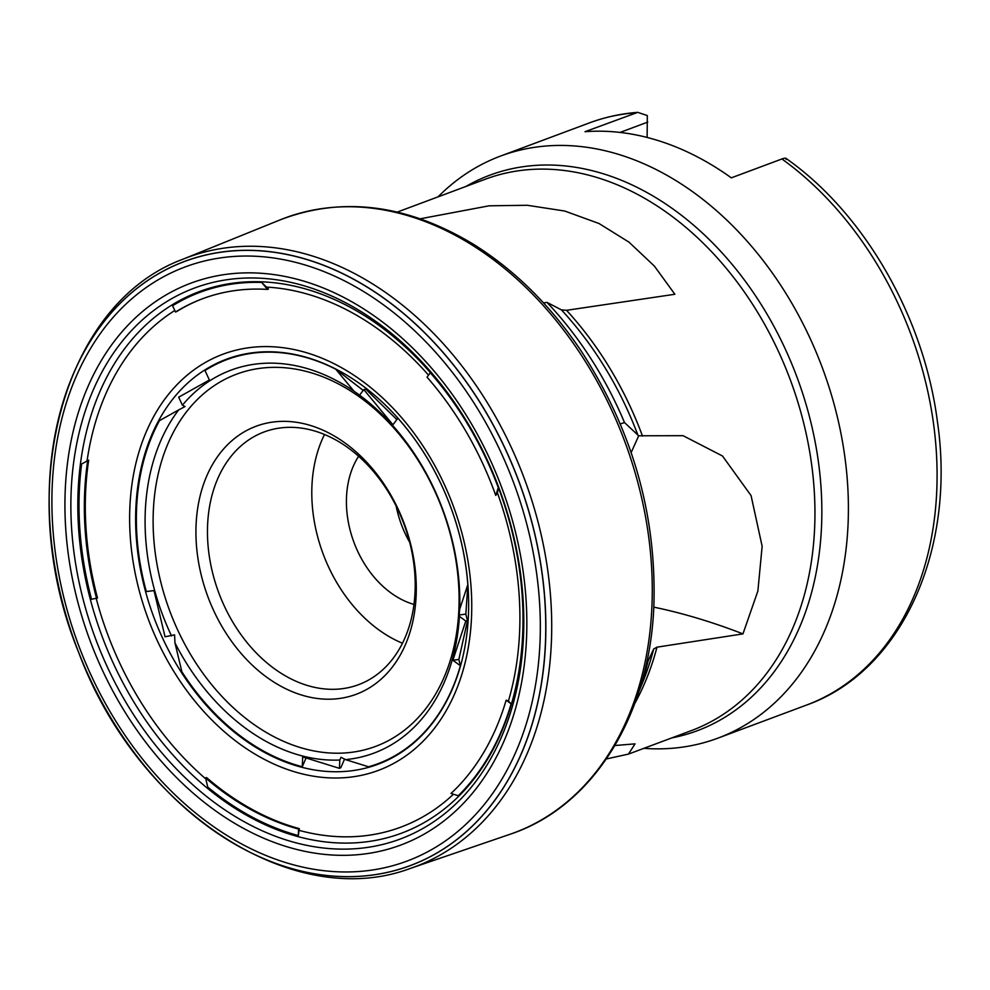 <?xml version="1.0" encoding="UTF-8"?>
<svg xmlns="http://www.w3.org/2000/svg" width="990" height="990" viewBox="0 0 990 990"><rect width="100%" height="100%" fill="white"/><g stroke="black" fill="none" stroke-linecap="round" stroke-linejoin="round"><path stroke-width="1.49" d="M420.305 218.778L489.134 205.809L527.286 205.276L564.671 211.019L599 223.505L629.009 242.166L654.365 266.075L674.871 294.265L566.528 310.315L561.417 309.87L546.975 302.383L543.522 302.915M620.272 423.918L624.517 422.569L638.699 435.786L683.075 435.687L722.502 456.006L751.063 495.582L762.139 546.282L757.882 591.005L742.958 633.885L656.989 647.163L653.672 649.019L648.153 660.763L646.953 660.936M742.958 633.885A245.26 90.733 24.2 0 0 653.784 607.142M624.517 422.569A313.941 229.878 -110.5 0 0 546.975 302.383M639.763 688.78A313.941 229.878 -110.5 0 0 648.153 660.763M467.825 584.595L459.744 609.135A204.386 149.663 -110.5 0 0 359.593 395.171L363.775 389.577L392.968 424.784L397.893 418.201A215.709 157.954 -110.5 0 1 467.825 584.595L465.845 614.109L459.137 614.988L459.41 616.374L465.795 621.002L452.875 660.268L460.387 665.726A215.709 157.954 -110.5 0 1 368.528 766.78L345.535 759.615A204.386 149.663 -110.5 0 0 459.41 616.374M614.926 745.52L635.023 743.861L628.489 754.083L606.375 758.959M458.914 608.702A198.668 145.468 -110.5 0 0 236.226 374.307A198.668 145.468 -110.5 0 0 223.233 697.802A198.668 145.468 -110.5 0 0 458.914 608.702M459.744 609.135L459.137 614.988M345.535 759.615L341.018 757.276L339.793 760.023L339.459 768.351L302.68 756.904L302.284 766.718A215.709 157.954 -110.5 0 1 181.863 671.752L174.958 642.869A204.386 149.663 -110.5 0 0 339.793 760.023M174.958 642.869L174.574 634.85L165.045 636.793L154.007 590.585L146.322 591.55A215.709 157.954 -110.5 0 1 159.452 420.663L178.658 409.922A204.386 149.663 -110.5 0 0 171.567 635.976M178.658 409.922L185.056 406.543L182.408 405.195L178.67 397.188L209.397 379.999L204.992 370.557A215.709 157.954 -110.5 0 1 335.771 369.208L354.024 391.211A204.386 149.663 -110.5 0 0 182.408 405.195M354.024 391.211L359.593 395.171M647.126 137.437L647.312 115.558L637.733 112.353L584.991 131.707A310.674 227.477 -110.5 0 1 731.313 177.853L781.914 158.969C785.256 157.781 786.642 157.917 786.085 159.39M643.908 748.329A310.674 227.477 -110.5 0 0 717.849 738.169A310.674 227.477 -110.5 0 0 848.121 522.856A310.674 227.477 -110.5 0 0 500.532 156.074A310.674 227.477 -110.5 0 0 438.025 196.874M396.099 505.89A89.929 65.847 -110.5 0 0 409.724 542.384M358.64 456.242A89.929 65.847 -110.5 0 0 353.975 542.409A89.929 65.847 -110.5 0 0 413.969 604.432M324.534 434.462A134.9 98.777 -110.5 0 0 402.472 643.24M415.082 591.216A134.9 98.777 -110.5 0 0 264.157 431.949A134.9 98.777 -110.5 0 0 218.802 592.874A134.9 98.777 -110.5 0 0 358.516 684.696A134.9 98.777 -110.5 0 0 415.082 591.216M416.159 595.151A143.067 104.767 -110.5 0 0 255.791 426.356A143.067 104.767 -110.5 0 0 246.423 659.315A143.067 104.767 -110.5 0 0 416.159 595.151M647.745 122.092L620.074 132.425M344.545 759.095L340.845 767.646L339.459 768.351M306.058 757.956L302.284 766.718M396.879 419.562L365.867 389.243L363.775 389.577M335.771 369.208L363.182 390.382M465.845 614.109L467.466 620.792L458.853 659.488L452.875 660.268M467.466 620.792L465.795 621.002M458.853 659.488L460.387 665.726M498.304 487.662L497.45 492.971L495.743 495.433L498.304 487.662A288.177 211.006 69.5 0 0 430.304 372.76L427.024 377.14A281.234 205.932 -110.5 0 1 495.743 495.433M261.707 282.447L268.463 289.068L267.486 289.414L261.707 282.447A288.177 211.006 69.5 0 0 172.594 305.762L175.515 312.036L176.628 311.578A281.234 205.932 69.5 0 1 203.012 298.572M91.525 599.259A288.177 211.006 69.5 0 1 81.638 463.988L88.679 460.177A281.234 205.932 69.5 0 0 97.503 598.01L91.525 599.259M298.312 835.572A288.177 211.006 69.5 0 1 207.751 787.062L205.561 777.905L206.477 777.521A281.234 205.932 69.5 0 0 299.327 828.642L298.312 835.572L298.572 829.051L299.327 828.642M511.125 703.828A288.177 211.006 69.5 0 1 458.296 795.737L451.007 793.473A281.234 205.932 -110.5 0 0 506.138 700.202L508.414 701.056L511.125 703.828L506.138 700.202M267.486 289.414A281.234 205.932 -110.5 0 0 202.542 298.745A281.234 205.932 -110.5 0 0 175.515 312.036M87.726 460.573A281.234 205.932 -110.5 0 0 96.624 598.616M205.561 777.905A281.234 205.932 -110.5 0 0 298.572 829.051M638.699 435.786L631.15 452.591M628.489 754.083L691.268 730.645A294.315 215.511 -110.5 0 0 814.683 526.668A294.315 215.511 -110.5 0 0 485.385 179.19L397.262 212.083M634.751 703.556A294.315 215.511 -110.5 0 0 656.989 647.163M642.498 436.083A294.315 215.511 -110.5 0 0 566.528 310.315M637.944 435.204A296.505 217.119 -110.5 0 0 561.417 309.87M638.76 691.961L642.498 682.828A296.505 217.119 -110.5 0 0 653.672 649.019M635.592 112.811A310.674 227.477 -110.5 0 0 589.211 122.97L500.532 156.074M785.961 158.351C864.629 213.543 924.066 317.295 937.431 421.69C956.216 549.66 902.014 671.257 806.528 705.066A310.674 227.477 -110.5 0 0 936.8 489.753A310.674 227.477 -110.5 0 0 781.914 158.969M671.802 737.909A296.505 217.119 -110.5 0 0 821.576 525.245A296.505 217.119 -110.5 0 0 705.672 236.09A296.505 217.119 -110.5 0 0 465.919 186.454M468.456 614.468A216.228 158.326 -110.5 0 0 226.079 359.358A216.228 158.326 -110.5 0 0 211.934 711.439A216.228 158.326 -110.5 0 0 468.456 614.468M651.965 605.336A328.074 240.224 -110.5 0 0 534.724 296.344A328.074 240.224 -110.5 0 0 280.418 219.755C342.478 196.156 406.692 204.249 473.047 244.023C514.577 269.874 550.589 305.502 581.093 350.881C631.991 429.252 656.283 513.501 653.945 603.628C650.43 714.409 593.381 806.875 509.875 834.323A328.074 240.224 -110.5 0 0 651.965 605.336M183.125 259.145C61.417 303.967 12.721 492.216 78.556 652.088C136.929 809.944 292.446 912.78 410.565 868.341A325.203 238.12 -110.5 0 0 551.418 641.347A325.203 238.12 -110.5 0 0 435.204 335.065A325.203 238.12 -110.5 0 0 183.125 259.145L280.418 219.755M545.564 642.102A322.505 236.152 -110.5 0 0 184.066 261.595A322.505 236.152 -110.5 0 0 162.966 786.741A322.505 236.152 -110.5 0 0 545.564 642.102M545.465 642.102A322.431 236.09 -110.5 0 0 184.041 261.682A322.431 236.09 -110.5 0 0 162.954 786.716A322.431 236.09 -110.5 0 0 545.465 642.102M540.045 641.31A317.122 232.217 -110.5 0 0 184.573 267.151A317.122 232.217 -110.5 0 0 163.833 783.535A317.122 232.217 -110.5 0 0 540.045 641.31M526.569 637.189A299.908 219.607 -110.5 0 0 190.402 283.35A299.908 219.607 -110.5 0 0 170.787 771.705A299.908 219.607 -110.5 0 0 526.569 637.189M523.537 635.234A294.079 215.337 -110.5 0 0 193.904 288.263A294.079 215.337 -110.5 0 0 174.661 767.126A294.079 215.337 -110.5 0 0 523.537 635.234M522.745 632.857A289.043 211.65 -110.5 0 0 198.743 291.827A289.043 211.65 -110.5 0 0 179.846 762.498A289.043 211.65 -110.5 0 0 522.745 632.857M508.414 701.056A283.14 207.331 -110.5 0 0 519.651 630.878A283.14 207.331 -110.5 0 0 497.45 492.971M428.522 375.136A283.14 207.331 -110.5 0 0 266.904 287.125M174.797 310.501A283.14 207.331 -110.5 0 0 87.058 460.956M96.278 598.665A283.14 207.331 -110.5 0 0 205.809 778.92M299.277 830.412A283.14 207.331 -110.5 0 0 453.47 794.24M471.549 616.448A222.131 162.657 -110.5 0 0 222.552 354.371A222.131 162.657 -110.5 0 0 208.024 716.067A222.131 162.657 -110.5 0 0 471.549 616.448M637.733 112.353C620.94 113.64 604.766 117.179 589.211 122.97M806.528 705.066L717.849 738.169M410.565 868.341L509.875 834.323"/></g></svg>
